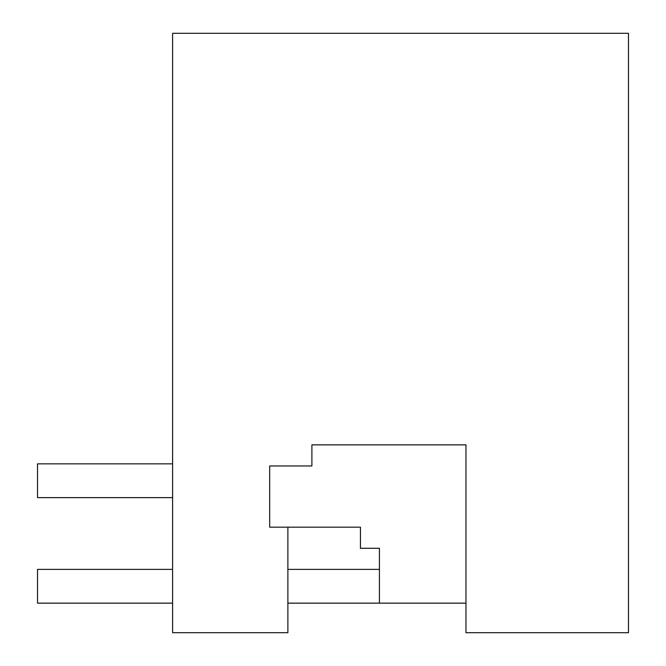 <?xml version="1.0" encoding="UTF-8"?>
<svg xmlns="http://www.w3.org/2000/svg" width="666" height="666" viewBox="0 0 666 666"><rect width="100%" height="100%" fill="white"/><g stroke="black" fill="none" stroke-linecap="round" stroke-linejoin="round"><path stroke-width="1" d="M360.439 527.172L287.879 527.172L287.879 632.7L172.594 632.7L172.594 33.3L628.479 33.3L628.479 632.7L465.967 632.7L465.967 444.863L311.896 444.863L311.896 465.967L269.68 465.967L269.68 527.172L360.439 527.172L360.439 548.276L379.429 548.276L379.429 603.155L465.967 603.155L287.879 603.155M172.594 497.627L37.521 497.627L37.521 463.852L172.594 463.852M172.594 569.38L37.521 569.38L37.521 603.155L172.594 603.155M379.429 569.38L287.879 569.38"/></g></svg>
